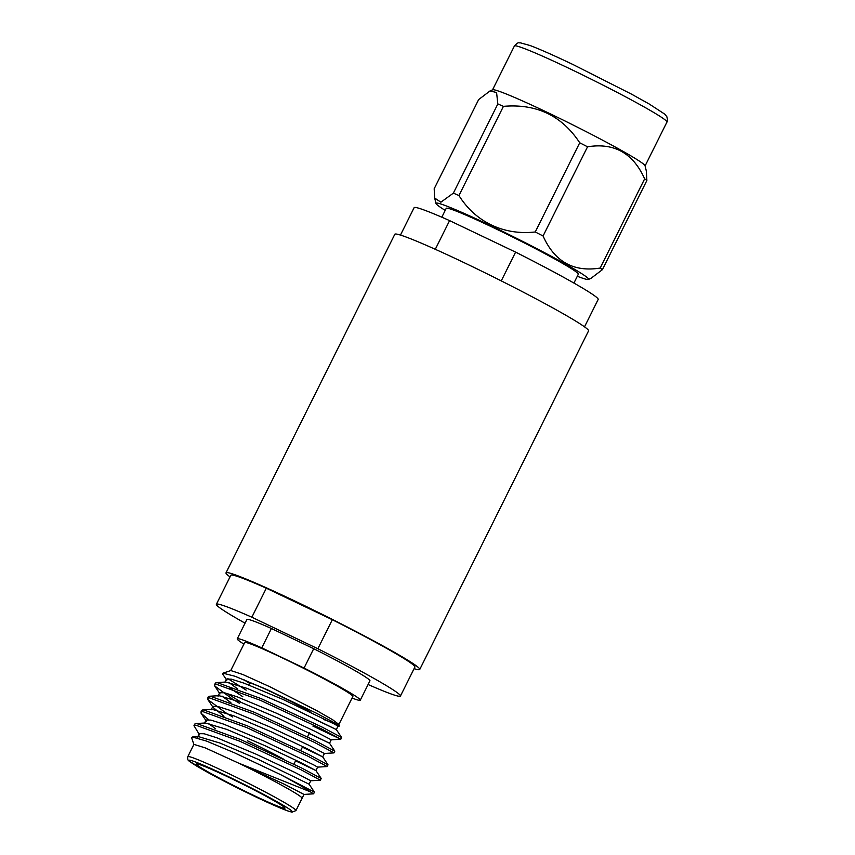 <?xml version="1.0" encoding="UTF-8"?>
<svg xmlns="http://www.w3.org/2000/svg" width="855" height="855" viewBox="0 0 855 855"><rect width="100%" height="100%" fill="white"/><g stroke="black" fill="none" stroke-linecap="round" stroke-linejoin="round"><path stroke-width="1.28" d="M441.811 217.202L446.225 208.342A73.808 3.954 26.5 0 1 494.051 227.975A73.808 3.954 26.5 0 1 578.333 274.209L573.919 283.058M602.401 269.667A96.562 5.173 -153.5 0 0 601.386 268.908A96.562 5.173 -153.5 0 0 600.178 268.053L644.649 178.855A96.562 5.173 26.5 0 1 645.846 179.71A96.562 5.173 26.5 0 1 646.872 180.48L602.401 269.667L591.008 278.313L588.39 279.457A85.233 4.574 -153.5 0 0 585.622 276.315A85.233 4.574 -153.5 0 0 500.955 230.604A85.233 4.574 -153.5 0 0 435.986 203.469A85.233 4.574 -153.5 0 0 438.936 206.247A85.233 4.574 -153.5 0 0 445.209 210.394M646.369 171.182L646.872 180.48M543.075 235.991A96.562 5.173 -153.5 0 0 535.251 231.972L579.722 142.785A96.562 5.173 26.5 0 1 587.545 146.804L543.075 235.991C554.553 261.673 573.587 272.36 600.178 268.053M644.649 178.855C633.17 153.173 614.136 142.496 587.545 146.804M458.964 195.539A96.562 5.173 -153.5 0 0 453.364 193.145L497.834 103.957A96.562 5.173 26.5 0 1 503.435 106.351L458.964 195.539C475.519 222.15 503.969 235.553 535.251 231.972M579.722 142.785C561.927 115.671 536.491 103.53 503.435 106.351M497.834 103.957L496.573 92.522L490.043 90.929L478.65 99.575L434.18 188.763L434.671 198.039L440.891 202.197L453.364 193.145M490.043 90.929L492.662 89.786A85.233 4.574 26.5 0 1 547.724 112.604A85.233 4.574 26.5 0 1 642.116 162.995A85.233 4.574 26.5 0 1 645.065 165.774L646.369 171.192M577.307 276.261A85.233 4.574 -153.5 0 0 588.39 279.457M352.057 698.054A68.731 3.687 -153.5 0 0 360.276 700.192A68.731 3.687 -153.5 0 0 357.914 697.766A68.731 3.687 -153.5 0 0 304.059 668.054L313.71 648.699L271.409 628.5L261.769 647.855A68.731 3.687 -153.5 0 0 237.252 638.845A68.731 3.687 -153.5 0 0 243.899 644.125M360.276 700.192L369.926 680.847A68.731 3.687 -153.5 0 0 367.565 678.421A68.731 3.687 -153.5 0 0 313.71 648.699M414.098 668.663A108.243 5.803 -153.5 0 0 419.752 669.454L588.561 330.885A108.243 5.803 -153.5 0 0 584.831 327.07A108.243 5.803 -153.5 0 0 479.473 270.084A108.243 5.803 -153.5 0 0 394.807 234.281L226.009 572.85A108.243 5.803 -153.5 0 0 229.728 576.665A108.243 5.803 -153.5 0 0 230.038 576.89M419.752 669.454A108.243 5.803 -153.5 0 0 416.032 665.639A108.243 5.803 -153.5 0 0 310.664 608.653A108.243 5.803 -153.5 0 0 226.009 572.85M396.902 692.432A102.835 5.515 -153.5 0 0 317.857 648.742L332.317 619.715A102.835 5.515 -153.5 0 1 411.373 663.416A102.835 5.515 -153.5 0 1 414.91 667.039L400.439 696.056A102.835 5.515 -153.5 0 0 396.902 692.432M400.461 235.082L414.119 207.68A102.835 5.515 26.5 0 1 449.591 220.611L515.597 252.129A102.835 5.515 26.5 0 1 598.179 299.453L584.521 326.845M435.291 249.297L449.591 220.611M271.409 628.5A68.731 3.687 -153.5 0 0 246.892 619.501L237.252 638.845M501.254 280.889L515.597 252.129M368.099 684.513A102.835 5.515 -153.5 0 0 400.439 696.056M332.317 619.715L266.322 588.197A102.835 5.515 -153.5 0 0 230.85 575.265L216.379 604.293A102.835 5.515 -153.5 0 0 245.064 623.177M266.322 588.197L251.851 617.214A102.835 5.515 -153.5 0 0 216.379 604.293M251.851 617.214L317.857 648.742M261.769 647.855L304.059 668.054M243.686 679.586L249.564 683.305M246.165 690.103L227.783 678.603M226.799 680.281L222.845 674.317L222.963 673.174L234.975 676.241L267.049 689.611L316.211 713.113L332.51 721.727L339.371 726.002L336.71 725.318M339.371 726.002L338.826 724.399L332.659 719.75L316.713 710.591L269.827 686.736L242.884 674.542L230.839 670.555L222.963 673.174M323.874 719.568L337.565 724.655M295.948 810.593L302.093 798.26L301.184 797.095C296.653 792.948 266.717 776.693 238.534 763.088L205.232 747.879L193.925 744.374L187.801 756.664A60.427 3.238 26.5 0 1 226.949 772.738A60.427 3.238 26.5 0 1 295.948 810.593L291.972 812.154L287.227 810.743L254.929 796.507L207.53 772.289L189.308 761.121C187.929 760.608 187.416 759.122 187.801 756.664M309.115 784.174L314.405 792.125L280.697 774.694L234.484 752.817L206.525 741.082L192.428 737.01L191.648 737.79L193.882 744.459M302.039 798.378L301.505 797.33M199.578 734.883L193.967 725.671L194.79 724.014L196.821 723.576L240.693 739.575L301.537 767.95L321.213 778.478L320.347 780.209L310.793 780.775L294.9 772.439L255.976 754.142L216.817 737.769L204.131 733.75L199.268 733.676L197.548 737.117L198.617 736.668L220.056 743.081L258.103 759.315L309.093 784.185L310.814 780.765M193.967 725.671L195.987 725.232L239.86 741.232L300.714 769.607L320.39 780.188M240.373 701.731L227.067 693.458M239.55 703.387L232.25 698.941L214.701 685.956L215.204 683.06L217.234 682.621L261.106 698.62L321.95 727.007L341.626 737.534L340.76 739.254L312.898 726.077M214.381 684.716L216.411 684.278L260.283 700.277L321.127 728.663L340.814 739.233M207.573 698.375L208.396 696.718L210.426 696.269L254.298 712.268L315.142 740.654L334.818 751.182L333.952 752.902L324.398 753.479L308.516 745.133L269.582 726.836L230.433 710.473L217.747 706.454L212.874 706.369L213.194 707.577L207.893 699.604L207.573 698.375L209.603 697.926L253.475 713.925L314.319 742.311L334.006 752.881M232.742 717.035L225.442 712.589L207.893 699.604M208.577 719.654L201.085 713.252L201.598 710.366L203.618 709.928L247.501 725.916L308.345 754.302L328.01 764.83L327.144 766.561L317.6 767.127M200.765 712.023L202.795 711.584L246.668 727.573L307.511 755.959L327.198 766.54M230.711 670.587L244.69 642.554A60.427 3.238 26.5 0 1 283.849 658.628A60.427 3.238 26.5 0 1 352.848 696.483L338.869 724.516M249.692 683.124L247.352 681.67L249.938 683.081M252.866 795A49.494 2.651 -153.5 0 0 284.939 808.167A49.494 2.651 -153.5 0 0 228.424 777.163A49.494 2.651 -153.5 0 0 196.361 763.996A49.494 2.651 -153.5 0 0 252.866 795M283.539 759.144A46.736 2.501 -153.5 0 0 247.48 740.804M310.867 712.322A37.887 2.031 -153.5 0 0 274.166 693.255A37.887 2.031 -153.5 0 0 249.617 683.177L248.752 684.93M310.354 791.816L313.593 793.835L303.985 794.423L284.32 784.217L238.534 763.088L310.354 791.816A68.731 3.687 26.5 0 0 280.697 774.694M215.652 728.834L208.374 723.362M204.356 723.469L206.076 720.017L210.939 720.102L223.625 724.121L262.784 740.483L313.475 764.765L317.622 767.117L315.901 770.558L295.574 760.822M224.042 716.244L213.194 707.577M230.85 702.596L221.969 696.045M329.517 743.219L278.527 718.35L240.479 702.115L219.04 695.692L217.972 696.152L219.682 692.721L224.544 692.796L237.23 696.825L276.389 713.188L315.313 731.485L331.238 739.81M237.658 688.938L228.766 682.376M224.78 682.493L226.489 679.073L231.352 679.148L244.038 683.166L283.197 699.54L333.899 723.811L338.035 726.162L336.336 729.582L316.008 719.857M197.687 738.036L197.548 737.117M205.424 723.009L226.864 729.422L264.911 745.656L300.832 762.649L315.901 770.537L321.213 778.478M212.874 706.369L211.164 709.81L212.232 709.351L233.672 715.763L271.719 731.998L307.64 748.991L322.709 756.878L302.381 747.163M329.517 743.241L309.189 733.515M242.852 696.761L229.717 687.986M216.304 682.6L225.848 682.034L247.287 688.446L285.335 704.691L336.325 729.561L341.626 737.534M314.405 792.125L313.593 793.835M666.953 122.062A85.233 4.574 -153.5 0 0 569.633 68.667A85.233 4.574 -153.5 0 0 514.4 45.999C518.825 41.2 518.664 43.349 520.075 42.75L530.186 45.55C540.157 49.344 554.542 55.725 573.363 64.702L631.599 94.189L649.191 103.989L664.816 114.185L666.793 116.569C667.68 119.807 667.734 121.634 666.953 122.062L645.098 165.902M226.404 775.688A57.68 3.089 -153.5 0 0 191.018 762.382A57.68 3.089 -153.5 0 0 254.886 796.475A57.68 3.089 -153.5 0 0 290.283 809.792A57.68 3.089 -153.5 0 0 226.404 775.688M435.986 203.469L434.682 198.05M492.544 89.839L514.4 45.999M309.51 732.885L307.522 736.86M302.702 746.533L300.714 750.508M295.894 760.191L293.917 764.156M206.386 721.235L201.085 713.252M219.992 693.929L214.701 685.956M331.206 739.821L340.76 739.254M338.014 726.173L339.253 726.098M198.617 736.636L192.428 736.999M205.424 722.977L195.891 723.554M212.232 709.329L202.699 709.896M324.43 753.469L322.709 756.899L328.01 764.83M219.04 695.681L209.496 696.248M329.528 743.209L334.818 751.182M302.285 797.865L304.006 794.413M329.528 743.241L331.227 739.81"/></g></svg>
